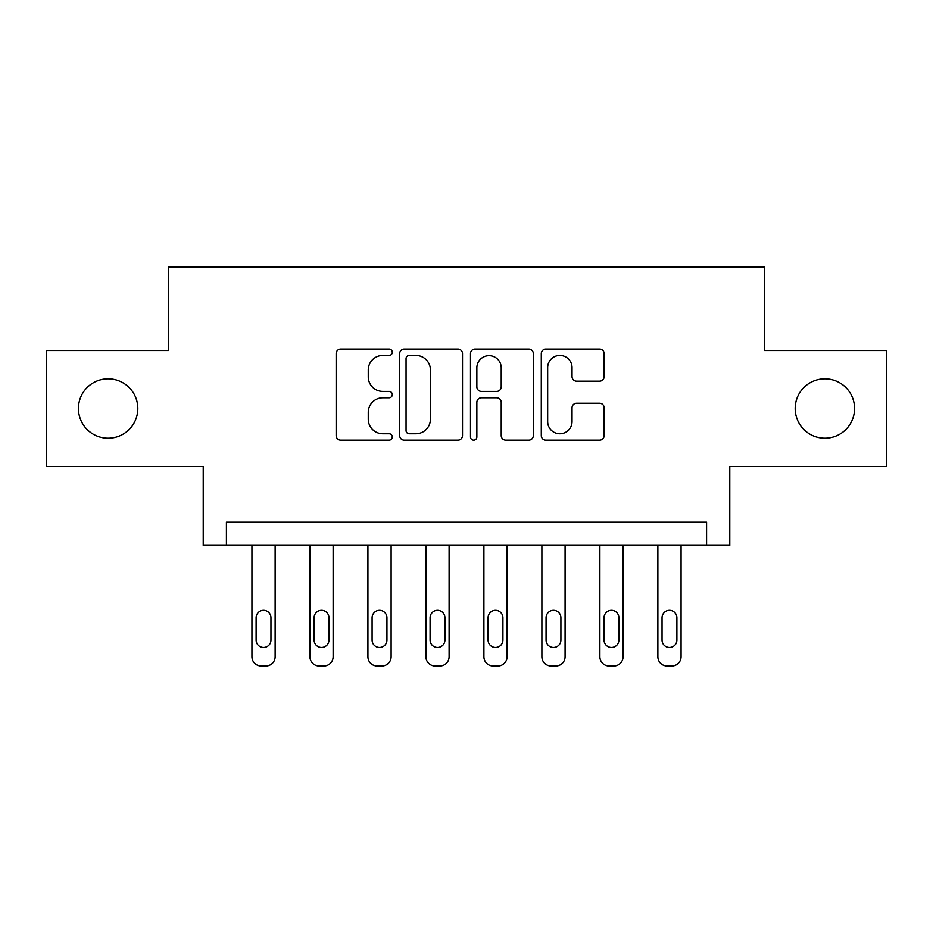 <?xml version="1.0" encoding="UTF-8"?>
<svg xmlns="http://www.w3.org/2000/svg" width="933" height="933" viewBox="0 0 933 933"><rect width="100%" height="100%" fill="white"/><g stroke="black" fill="none" stroke-linecap="round" stroke-linejoin="round"><path stroke-width="1.4" d="M392.28 352.242A3.184 3.184 0 0 0 389.084 349.059L340.708 349.059A4.548 4.548 0 0 0 336.148 353.607L336.148 435.571A4.548 4.548 0 0 0 340.708 440.131L389.084 440.131A3.184 3.184 0 0 0 392.28 436.947A3.184 3.184 0 0 0 389.084 433.752L382.822 433.752A14.566 14.566 0 0 1 368.255 419.185L368.255 412.351A14.566 14.566 0 0 1 382.822 397.785L389.084 397.785A3.184 3.184 0 0 0 392.28 394.589A3.184 3.184 0 0 0 389.084 391.405L382.822 391.405A14.566 14.566 0 0 1 368.255 376.827L368.255 370.004A14.566 14.566 0 0 1 382.822 355.426L389.084 355.426A3.184 3.184 0 0 0 392.28 352.242M795.184 408.514A29.693 29.693 0 0 0 824.877 438.195A29.693 29.693 0 0 0 854.57 408.514A29.693 29.693 0 0 0 824.877 378.821A29.693 29.693 0 0 0 795.184 408.514M78.43 408.514A29.693 29.693 0 0 0 108.123 438.195A29.693 29.693 0 0 0 137.816 408.514A29.693 29.693 0 0 0 108.123 378.821A29.693 29.693 0 0 0 78.43 408.514M599.581 381.154A4.548 4.548 0 0 0 604.141 376.605L604.141 353.607A4.548 4.548 0 0 0 599.581 349.059L545.852 349.059A4.548 4.548 0 0 0 541.292 353.607L541.292 435.571A4.548 4.548 0 0 0 545.852 440.131L599.581 440.131A4.548 4.548 0 0 0 604.141 435.571L604.141 407.803A4.548 4.548 0 0 0 599.581 403.243L576.582 403.243A4.548 4.548 0 0 0 572.034 407.803L572.034 421.576A12.176 12.176 0 0 1 559.847 433.752A12.176 12.176 0 0 1 547.671 421.576L547.671 367.614A12.176 12.176 0 0 1 559.847 355.426A12.176 12.176 0 0 1 572.034 367.614L572.034 376.605A4.548 4.548 0 0 0 576.582 381.154L599.581 381.154M706.584 545.362L729.781 545.362L729.781 466.5L886.35 466.5L886.35 350.516L764.57 350.516L764.57 267.013L168.43 267.013L168.43 350.516L46.65 350.516L46.65 466.5L203.219 466.5L203.219 545.362L706.584 545.362L706.584 522.165L226.416 522.165L226.416 545.362M462.511 353.607A4.548 4.548 0 0 0 457.963 349.059L404.222 349.059A4.548 4.548 0 0 0 399.674 353.607L399.674 435.571A4.548 4.548 0 0 0 404.222 440.131L457.963 440.131A4.548 4.548 0 0 0 462.511 435.571L462.511 353.607M475.037 349.059L528.778 349.059A4.548 4.548 0 0 1 533.326 353.607L533.326 435.571A4.548 4.548 0 0 1 528.778 440.131L505.779 440.131A4.548 4.548 0 0 1 501.219 435.571L501.219 402.333A4.548 4.548 0 0 0 496.671 397.785L481.416 397.785A4.548 4.548 0 0 0 476.856 402.333L476.856 436.947A3.184 3.184 0 0 1 473.672 440.131A3.184 3.184 0 0 1 470.489 436.947L470.489 353.607A4.548 4.548 0 0 1 475.037 349.059M409.237 355.426A3.184 3.184 0 0 0 406.053 358.622L406.053 430.568A3.184 3.184 0 0 0 409.237 433.752L415.838 433.752A14.566 14.566 0 0 0 430.416 419.185L430.416 370.004A14.566 14.566 0 0 0 415.838 355.426L409.237 355.426M501.219 367.835A12.176 12.176 0 0 0 489.044 355.66A12.176 12.176 0 0 0 476.856 367.835L476.856 386.845A4.548 4.548 0 0 0 481.416 391.405L496.671 391.405A4.548 4.548 0 0 0 501.219 386.845L501.219 367.835M275.13 545.362L275.13 656.704A9.283 9.283 0 0 1 265.858 665.987L261.217 665.987A9.283 9.283 0 0 1 251.933 656.704L251.933 545.362M270.955 640.003L270.955 617.739A7.417 7.417 0 0 0 263.538 610.31A7.417 7.417 0 0 0 256.108 617.739L256.108 640.003A7.417 7.417 0 0 0 263.538 647.432A7.417 7.417 0 0 0 270.955 640.003M333.128 545.362L333.128 656.704A9.283 9.283 0 0 1 323.844 665.987L319.203 665.987A9.283 9.283 0 0 1 309.931 656.704L309.931 545.362M328.952 640.003L328.952 617.739A7.417 7.417 0 0 0 321.523 610.31A7.417 7.417 0 0 0 314.106 617.739L314.106 640.003A7.417 7.417 0 0 0 321.523 647.432A7.417 7.417 0 0 0 328.952 640.003M391.114 545.362L391.114 656.704A9.283 9.283 0 0 1 381.83 665.987L377.2 665.987A9.283 9.283 0 0 1 367.917 656.704L367.917 545.362M386.938 640.003L386.938 617.739A7.417 7.417 0 0 0 379.509 610.31A7.417 7.417 0 0 0 372.092 617.739L372.092 640.003A7.417 7.417 0 0 0 379.509 647.432A7.417 7.417 0 0 0 386.938 640.003M449.1 545.362L449.1 656.704A9.283 9.283 0 0 1 439.828 665.987L435.186 665.987A9.283 9.283 0 0 1 425.903 656.704L425.903 545.362M444.924 640.003L444.924 617.739A7.417 7.417 0 0 0 437.507 610.31A7.417 7.417 0 0 0 430.078 617.739L430.078 640.003A7.417 7.417 0 0 0 437.507 647.432A7.417 7.417 0 0 0 444.924 640.003M507.097 545.362L507.097 656.704A9.283 9.283 0 0 1 497.814 665.987L493.172 665.987A9.283 9.283 0 0 1 483.9 656.704L483.9 545.362M502.922 640.003L502.922 617.739A7.417 7.417 0 0 0 495.493 610.31A7.417 7.417 0 0 0 488.076 617.739L488.076 640.003A7.417 7.417 0 0 0 495.493 647.432A7.417 7.417 0 0 0 502.922 640.003M565.083 545.362L565.083 656.704A9.283 9.283 0 0 1 555.8 665.987L551.17 665.987A9.283 9.283 0 0 1 541.886 656.704L541.886 545.362M560.908 640.003L560.908 617.739A7.417 7.417 0 0 0 553.491 610.31A7.417 7.417 0 0 0 546.062 617.739L546.062 640.003A7.417 7.417 0 0 0 553.491 647.432A7.417 7.417 0 0 0 560.908 640.003M623.069 545.362L623.069 656.704A9.283 9.283 0 0 1 613.797 665.987L609.156 665.987A9.283 9.283 0 0 1 599.872 656.704L599.872 545.362M618.894 640.003L618.894 617.739A7.417 7.417 0 0 0 611.477 610.31A7.417 7.417 0 0 0 604.048 617.739L604.048 640.003A7.417 7.417 0 0 0 611.477 647.432A7.417 7.417 0 0 0 618.894 640.003M681.067 545.362L681.067 656.704A9.283 9.283 0 0 1 671.783 665.987L667.142 665.987A9.283 9.283 0 0 1 657.87 656.704L657.87 545.362M676.891 640.003L676.891 617.739A7.417 7.417 0 0 0 669.462 610.31A7.417 7.417 0 0 0 662.045 617.739L662.045 640.003A7.417 7.417 0 0 0 669.462 647.432A7.417 7.417 0 0 0 676.891 640.003"/></g></svg>
